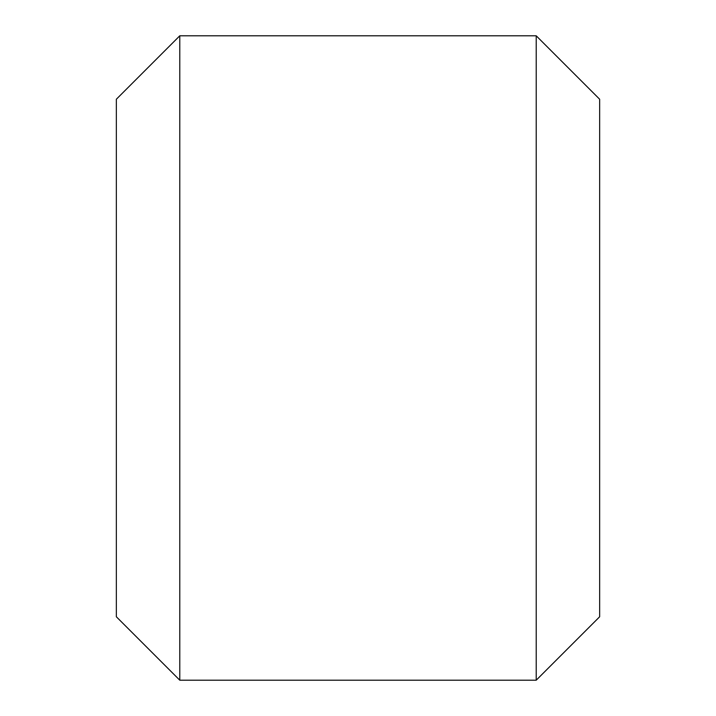 <?xml version="1.0" encoding="UTF-8"?>
<svg xmlns="http://www.w3.org/2000/svg" width="716" height="716" viewBox="0 0 716 716"><rect width="100%" height="100%" fill="white"/><g stroke="black" fill="none" stroke-linecap="round" stroke-linejoin="round"><path stroke-width="1.07" d="M599.65 616.771L599.65 99.229L536.221 35.8L536.221 680.2L599.65 616.771M179.779 35.8L116.35 99.229L116.35 616.771L179.779 680.2L179.779 35.8L536.221 35.8M179.779 680.2L536.221 680.2"/></g></svg>
